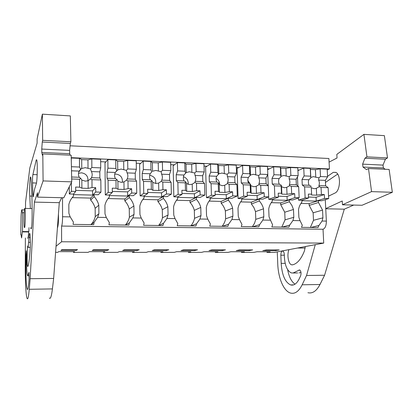 <?xml version="1.0" encoding="UTF-8"?>
<svg xmlns="http://www.w3.org/2000/svg" width="413" height="413" viewBox="0 0 413 413"><rect width="100%" height="100%" fill="white"/><g stroke="black" fill="none" stroke-linecap="round" stroke-linejoin="round"><path stroke-width="0.62" d="M56.044 246.236L61.604 241.775L61.573 226.066C62.177 224.966 62.508 221.864 62.564 216.758L62.518 197.739M57.402 228.002L57.422 227.981C58.274 225.88 58.615 221.213 58.445 213.986M70.091 145.794L328.893 158.499L329.435 168.943L327.225 169.815M71.222 157.668L329.435 168.943M266.953 251.754L266.979 252.369L274.506 252.374L323.72 243.087L61.604 241.775M241.445 251.744L241.471 252.369L253.943 252.369L256.989 251.749L270.148 251.754L266.979 252.369M215.271 251.729L215.292 252.364L228.09 252.364L230.888 251.739L244.398 251.744L241.471 252.369M188.405 251.718L188.421 252.358L201.559 252.358L204.094 251.724L217.961 251.734L215.292 252.364M160.822 251.703L160.833 252.353L174.327 252.353L176.578 251.713L190.821 251.718L188.421 252.358M132.485 251.693L132.496 252.348L146.357 252.353L148.313 251.698L162.944 251.708L160.833 252.353M103.369 251.677L103.379 252.343L117.617 252.348L119.264 251.687L134.302 251.693L132.496 252.348M73.442 251.662L73.447 252.338L88.088 252.343L89.399 251.672L104.861 251.677L103.379 252.343M55.59 252.338L57.727 252.338L58.687 251.656L74.588 251.662L73.447 252.338M76.173 250.464L77.541 249.653L62.007 249.628L60.845 250.448L76.173 250.464L76.173 249.648M107.065 250.495L108.841 249.695L93.751 249.674L92.171 250.479L107.065 250.495L107.055 249.695M194.678 250.583L180.982 250.572L183.687 249.803L197.543 249.819L194.678 250.583L194.657 249.819M249.209 250.639L236.236 250.629L239.581 249.88L252.704 249.896L249.209 250.639L249.184 249.891M166.284 250.557L152.206 250.541L154.555 249.762L168.803 249.777L166.284 250.557L166.269 249.777M222.313 250.614L225.498 249.86L212.019 249.839L208.983 250.598L222.313 250.614L222.287 249.855M275.404 250.665L262.766 250.655L266.411 249.917L279.183 249.937L275.404 250.665L275.373 249.927M137.09 250.526L122.615 250.51L124.587 249.715L139.248 249.736L137.09 250.526L137.075 249.736M61.573 226.066L323.033 229.251L323.72 243.087M323.033 229.251C325.243 228.301 326.353 225.586 326.363 221.094L322.073 221.027L318.893 225.508L318.005 227.568L301.464 227.351L302.316 225.271L300.065 220.661L292.925 220.547L289.694 225.095L282.182 227.104M273.953 174.72L280.68 174.983L280.344 167.089L273.628 166.795L273.953 174.72L272.017 178.354L272.244 183.986L274.413 185.85L274.877 197.058L268.77 199.35L272.213 199.443L272.291 201.307C270.463 203.454 269.276 205.994 268.718 208.932L269.039 216.851L272.606 224.853L271.821 226.969L288.868 227.191L289.694 225.095M270.241 220.17L262.88 220.052L259.596 224.672L252.71 226.722M242.844 173.491L249.788 173.765L249.488 165.747L242.56 165.443L242.844 173.491L241.078 177.187L241.28 182.907L243.247 184.792L243.649 196.18L238.105 198.524L241.657 198.622L241.724 200.511C239.824 202.69 238.585 205.271 237.991 208.25L238.27 216.293L239.494 219.664L241.982 224.424L241.259 226.572L258.837 226.799L259.596 224.672M239.494 219.664L231.899 219.54L228.559 224.233L222.344 226.324M210.738 172.221L217.904 172.505L217.651 164.359L210.496 164.049L210.738 172.221L209.159 175.984L209.329 181.797L211.079 183.702L211.42 195.272L206.474 197.672L210.14 197.77L210.196 199.691C208.224 201.905 206.923 204.523 206.299 207.548L206.531 215.72L207.77 219.143L210.387 223.975L209.742 226.159L227.873 226.396L228.559 224.233M207.77 219.143L199.933 219.014L196.542 223.784L191.033 225.916M177.59 170.915L184.988 171.204L184.781 162.929L177.394 162.608L177.59 170.915L176.206 174.745L176.346 180.651L177.864 182.577L178.137 194.332L173.832 196.789L177.616 196.893L177.662 198.844C175.613 201.09 174.255 203.754 173.584 206.825L173.77 215.127L175.029 218.606L177.781 223.516L177.218 225.735L195.927 225.978L196.542 223.784M175.029 218.606L166.94 218.472L163.486 223.314L158.747 225.493M143.342 169.562L150.988 169.862L150.833 161.452L143.197 161.122L143.342 169.562L142.175 173.465L142.273 179.464L143.543 181.415L143.75 193.361L140.131 195.881L144.034 195.989L144.07 197.966C141.938 200.253 140.518 202.959 139.806 206.077L139.945 214.512L141.22 218.049L144.122 223.041L143.636 225.297L162.954 225.55L163.486 223.314M141.22 218.049L132.862 217.914L129.352 222.834L125.428 225.059M107.943 168.163L115.847 168.473L115.743 159.924L107.85 159.583L107.943 168.163L107.003 172.144L107.065 178.24L108.072 180.213L108.201 192.36L105.315 194.946L109.352 195.055L109.373 197.068C107.153 199.386 105.666 202.133 104.912 205.307L104.995 213.877L106.291 217.475L109.342 222.55L108.949 224.848L128.908 225.106L129.352 222.834M106.291 217.475L97.654 217.336L94.081 222.339L93.73 224.646L73.096 224.378L73.395 222.044L70.184 216.882L62.564 216.758M304.113 175.912L310.638 176.17L310.261 168.39L303.746 168.106L304.113 175.912L302.011 179.479L302.27 185.029L304.624 186.872L305.14 197.915L298.511 200.15L301.857 200.243L301.939 202.076C300.179 204.192 299.043 206.701 298.522 209.587L298.878 217.393L300.065 220.661M298.511 200.15L298.413 198.003M297.871 186.041L297.453 176.893M322.073 221.027L322.93 217.827L322.543 210.119L318.485 202.504L318.397 200.687L321.67 200.775L328.696 198.576L328.139 187.667L321.051 187.43L321.402 194.477L316.663 195.179L316.327 188.313L314.185 188.731L311.299 187.765L311.65 195.029L316.663 195.179M325.279 199.644L326.363 221.094M100.664 161.7L105.821 161.922M136.259 163.212L140.652 163.398M170.698 164.668L174.369 164.828M204.027 166.083L207.027 166.212M236.308 167.451L238.668 167.549M267.583 168.778L269.343 168.85M297.897 170.063L299.095 170.11M71.392 182.546L71.428 191.322L69.327 193.976L73.499 194.089L73.509 196.134C71.201 198.493 69.642 201.286 68.842 204.507L68.868 213.222L70.184 216.882M69.327 193.976L69.301 186.738M97.654 217.336L98.888 213.769L98.81 205.173C97.995 201.957 96.441 199.123 94.149 196.671L94.133 194.642L98.211 194.755L100.948 192.153L100.834 179.965L91.965 179.665L92.022 187.548L88.155 188.374L88.103 180.703L85.393 181.162L81.831 180.073L81.877 188.189L88.155 188.374M105.315 194.946L104.99 162.882L107.85 159.583M132.862 217.914L134.034 214.404L133.905 205.948C133.094 202.788 131.571 200 129.336 197.584L129.31 195.592L133.254 195.7L136.734 193.165L136.543 181.178L127.968 180.889L128.082 188.638L124.055 189.443L123.952 181.901L121.339 182.355L117.886 181.281L117.984 189.262L124.055 189.443M140.131 195.881L139.609 164.333L143.197 161.122M166.94 218.472L168.05 215.023L167.869 206.701C167.064 203.588 165.572 200.847 163.398 198.472L163.357 196.511L167.177 196.614L171.354 194.141L171.09 182.35L162.794 182.066L162.949 189.691L158.783 190.476L158.633 183.057L156.109 183.501L152.764 182.448L152.908 190.305L158.783 190.476M173.832 196.789L173.13 165.737L177.394 162.608M199.933 219.014L200.986 215.617L200.764 207.424C199.964 204.363 198.503 201.663 196.376 199.329L196.325 197.399L200.026 197.497L204.853 195.086L204.523 183.48L196.49 183.207L196.691 190.708L192.391 191.477L192.2 184.172L189.758 184.616L186.511 183.584L186.707 191.312L192.391 191.477M206.474 197.672L205.597 167.1L210.496 164.049M231.899 219.54L232.901 216.195L232.633 208.131C231.838 205.116 230.402 202.458 228.332 200.16L228.27 198.261L231.858 198.354L237.289 195.999L236.897 184.575L229.117 184.312L229.36 191.699L224.935 192.448L224.703 185.256L222.344 185.695L219.195 184.678L219.427 192.282L224.935 192.448M238.105 198.524L237.067 168.416L242.56 165.443M262.88 220.052L263.83 216.758L263.52 208.813C262.73 205.844 261.326 203.232 259.302 200.966L259.235 199.092L262.709 199.19L268.708 196.887L268.259 185.638L260.722 185.385L261.001 192.654L256.463 193.387L256.194 186.309L253.912 186.738L250.851 185.736L251.13 193.227L256.463 193.387M268.77 199.35L268.672 196.898M268.218 185.602L267.774 174.544M292.925 220.547L293.824 217.3L293.478 209.479L291.862 205.349L289.343 201.75L289.26 199.902L292.636 199.995L299.162 197.744L298.656 186.671L291.351 186.423L291.666 193.578L287.025 194.296L286.725 187.326L284.511 187.75L281.542 186.769L281.857 194.146L287.025 194.296M24.697 208.369C23.99 209.468 23.753 226.143 24.424 227.532L24.61 227.609C25.317 226.913 25.585 209.825 24.904 208.426L24.697 208.369M28.621 231.967L22.307 231.905L22.514 231.538L28.858 231.6L28.621 231.967M22.514 231.538L22.607 212.695L22.4 213.144L22.018 209.85C21.657 209.143 21.337 211.213 21.063 216.066L20.774 234.594L20.965 234.254L21.6 237.965L22.307 231.905M91.025 224.615L94.081 222.339M90.968 224.615C93.085 222.328 94.505 219.675 95.227 216.649L98.888 213.769M94.133 194.642L90.623 198.101L90.633 200.068L94.149 196.671M95.227 216.649L95.16 208.307L98.81 205.173M95.16 208.307C94.365 205.194 92.858 202.447 90.633 200.068M29.008 227.661L28.858 231.6M22.607 212.695L24.197 212.721M310.793 227.475L318.893 225.508M310.349 227.47L313.493 220.305L322.93 217.827M318.397 200.687L309.1 203.63L309.182 205.4L318.485 202.504M313.493 220.305L313.137 212.803L322.543 210.119M313.137 212.803L309.182 205.4M125.299 225.059C127.338 222.808 128.696 220.196 129.377 217.217L129.259 209.014C128.474 205.942 126.992 203.242 124.824 200.904L129.336 197.584M129.31 195.592L124.798 198.968L124.824 200.904M129.377 217.217L134.034 214.404M133.905 205.948L129.259 209.014M158.561 225.493C160.518 223.278 161.819 220.707 162.459 217.775L162.294 209.696C161.514 206.676 160.063 204.012 157.947 201.709L163.398 198.472M163.357 196.511L157.911 199.804L157.947 201.709M162.459 217.775L168.05 215.023M167.869 206.701L162.294 209.696M190.791 225.911C192.675 223.732 193.919 221.198 194.523 218.312L194.316 210.356C193.537 207.378 192.117 204.76 190.052 202.494L196.376 199.329M196.325 197.399L190.006 200.62L190.052 202.494M194.523 218.312L200.986 215.617M200.764 207.424L194.316 210.356M222.044 226.319C223.856 224.171 225.049 221.673 225.617 218.833L225.369 210.997C224.6 208.064 223.206 205.483 221.187 203.253L228.332 200.16M228.27 198.261L221.131 201.405L221.187 203.253M225.617 218.833L232.901 216.195M232.633 208.131L225.369 210.997M252.358 226.716L254.532 223.283L255.786 219.339L255.492 211.616L253.897 207.543L251.393 203.991L259.302 200.966M259.235 199.092L251.326 202.169L251.393 203.991M255.786 219.339L263.83 216.758M263.52 208.813L255.492 211.616M281.785 227.098L285.063 219.83L284.738 212.22L280.711 204.709L289.343 201.75M289.26 199.902L280.639 202.912L280.711 204.709M285.063 219.83L293.824 217.3M293.478 209.479L284.738 212.22M81.831 180.073L80.695 178.302L79.575 179.247L79.616 187.172L81.877 188.189M71.428 191.322L75.693 191.441L75.672 187.053L79.616 187.172M92.022 187.548L95.697 187.657L92.579 190.878L75.687 190.393M91.965 179.665L90.561 178.912L88.103 180.703M88.015 168.313L85.305 167.663L81.764 168.494L81.712 159.614L87.959 159.883L88.015 168.313L90.483 168.938L91.418 171.555L99.827 171.875L99.884 177.988L100.834 179.965M90.561 178.912L91.464 177.698C92.44 175.685 92.424 173.636 91.418 171.555M87.938 180.765C88.191 176.227 86.012 173.574 81.413 172.804L78.511 173.357M80.695 178.302L79.244 177.27C78.227 175.174 78.217 173.114 79.208 171.096L80.643 169.118L81.764 168.494M71.635 177.007L79.244 177.27M71.676 178.979L79.575 179.247M95.697 187.657L95.733 192.009L100.948 192.153M95.733 192.009L92.61 195.112L92.579 190.878M92.61 195.112L73.504 194.6M73.499 194.089L75.693 191.441M91.464 177.698L99.884 177.988M91.867 167.528L100.72 167.874L100.638 159.268L91.805 158.886L91.867 167.528L90.483 168.938M91.805 158.886L87.959 159.883M100.72 167.874L99.827 171.875M71.501 170.806L79.208 171.096M71.413 166.718L79.508 167.038L80.643 169.118M79.508 167.038L79.461 158.349L81.712 159.614M79.461 158.349L71.299 157.993L71.315 162.102M72.182 197.636L90.623 198.101M117.886 181.281L116.925 179.547L115.991 180.481L116.084 188.271L117.984 189.262M108.201 192.36L112.326 192.473L112.274 188.158L116.084 188.271M128.082 188.638L131.633 188.741L127.617 191.88L112.31 191.441M127.968 180.889L126.502 180.14L123.952 181.901M123.786 169.712L121.164 169.072L117.746 169.893L117.638 161.163L123.673 161.421L123.786 169.712L126.363 170.332L127.096 172.897L135.232 173.207L135.325 179.221L136.543 181.178M126.502 180.14L127.183 178.937C128.118 176.96 128.087 174.947 127.096 172.897M122.325 182.314C122.79 177.667 120.699 174.926 116.038 174.079L114.706 174.172M116.925 179.547L115.366 178.53C114.37 176.465 114.344 174.441 115.294 172.453L117.746 169.893M107.065 178.24L115.366 178.53M108.072 180.213L115.991 180.481M131.633 188.741L131.695 193.021L136.734 193.165M131.695 193.021L127.679 196.051L127.617 191.88M127.679 196.051L109.357 195.561M109.352 195.055L112.326 192.473M127.183 178.937L135.325 179.221M127.798 168.948L136.357 169.284L136.223 160.817L127.674 160.445L127.798 168.948L126.363 170.332M127.674 160.445L123.673 161.421M136.357 169.284L135.232 173.207M107.003 172.144L115.294 172.453M115.847 168.473L116.812 170.512M115.743 159.924L117.638 161.163M108.098 198.545L124.798 198.968M152.764 182.448L151.958 180.749L151.204 181.674L151.349 189.34L152.908 190.305M143.75 193.361L147.74 193.475L147.663 189.226L151.349 189.34M162.949 189.691L166.387 189.794L161.54 192.856L147.72 192.458M162.794 182.066L161.266 181.333L158.633 183.057M158.396 171.065L155.851 170.435L152.552 171.245L152.387 162.655L158.231 162.903L158.396 171.065L161.07 171.679L161.617 174.198L169.49 174.493L169.619 180.414L171.09 182.35M161.266 181.333L161.741 180.14C162.629 178.194 162.588 176.212 161.617 174.198M155.701 183.475C156.171 178.922 154.157 176.206 149.666 175.324M151.958 180.749L150.306 179.743C149.325 177.714 149.289 175.721 150.193 173.77L151.855 171.782M142.273 179.464L150.306 179.743M143.543 181.415L151.204 181.674M166.387 189.794L166.475 194.002L171.354 194.141M166.475 194.002L161.622 196.955L161.54 192.856M161.622 196.955L144.044 196.485M144.034 195.989L147.74 193.475M161.741 180.14L169.619 180.414M162.546 170.316L170.827 170.646L170.646 162.314L162.376 161.953L162.546 170.316L161.07 171.679M162.376 161.953L158.231 162.903M170.827 170.646L169.49 174.493M142.175 173.465L150.193 173.77M150.988 169.862L151.793 171.865M150.833 161.452L152.387 162.655M142.846 199.422L157.911 199.804M186.511 183.584L185.86 181.911L185.277 182.83L185.463 190.372L186.707 191.312M178.137 194.332L181.999 194.44L181.896 190.264L185.463 190.372M196.691 190.708L200.016 190.811L194.389 193.795L181.973 193.439M196.49 183.207L194.91 182.479L192.2 184.172M191.89 172.376L189.428 171.756L186.237 172.551L186.026 164.1L191.684 164.343L191.89 172.376L194.657 172.98L195.029 175.453L202.654 175.742L202.819 181.57L204.523 183.48M194.91 182.479L195.189 181.302C196.036 179.387 195.984 177.435 195.029 175.453M188.111 184.332C188.493 180.605 186.939 178.07 183.439 176.728M185.86 181.911L184.115 180.92C183.155 178.922 183.109 176.965 183.971 175.04L186.237 172.551M176.346 180.651L184.115 180.92M177.864 182.577L185.277 182.83M200.016 190.811L200.129 194.951L204.853 195.086M200.129 194.951L194.497 197.832L194.389 193.795M194.497 197.832L177.626 197.383M177.616 196.893L181.999 194.44M195.189 181.302L202.819 181.57M196.18 171.648L204.198 171.963L203.96 163.765L195.958 163.414L196.18 171.648L194.657 172.98M195.958 163.414L191.684 164.343M204.198 171.963L202.654 175.742M176.206 174.745L183.971 175.04M184.988 171.204L185.644 173.166M184.781 162.929L186.026 164.1M176.485 200.274L190.006 200.62M188.22 183.548L188.189 182.298M219.195 184.678L218.684 183.042L218.255 183.945L218.487 191.369L219.427 192.282M211.42 195.272L215.158 195.375L215.034 191.265L218.487 191.369M229.36 191.699L232.581 191.792L226.221 194.709L215.127 194.394M229.117 184.312L227.486 183.594L224.703 185.256M224.331 173.641L221.941 173.037L218.854 173.821L218.596 165.499L224.078 165.737L224.331 173.641L227.181 174.245L227.393 176.671L234.775 176.95L234.971 182.691L236.897 184.575M227.486 183.594L227.578 182.432C228.389 180.543 228.327 178.623 227.393 176.671M219.556 184.9C219.721 182.03 218.575 179.856 216.123 178.37M218.684 183.042L216.856 182.056C215.916 180.094 215.854 178.163 216.68 176.268L218.854 173.821M209.329 181.797L216.856 182.056M211.079 183.702L218.255 183.945M232.581 191.792L232.715 195.87L237.289 195.999M232.715 195.87L226.35 198.684L226.221 194.709M226.35 198.684L210.155 198.255M210.14 197.77L215.158 195.375M227.578 182.432L234.971 182.691M228.74 172.933L236.504 173.238L236.231 165.169L228.477 164.833L228.74 172.933L227.181 174.245M228.477 164.833L224.078 165.737M236.504 173.238L234.775 176.95M209.159 175.984L216.68 176.268M217.904 172.505L218.42 174.431M217.651 164.359L218.596 165.499M209.066 201.1L221.131 201.405M219.298 184.745L219.21 181.983M250.851 185.736L250.479 184.131L250.201 185.029L250.469 192.334L251.13 193.227M243.649 196.18L247.268 196.278L247.124 192.236L250.469 192.334M261.001 192.654L264.124 192.747L257.082 195.597L247.232 195.313M260.722 185.385L259.044 184.673L256.194 186.309M255.766 174.869L253.443 174.271L250.459 175.05L250.159 166.857L255.471 167.084L255.766 174.869L258.693 175.468L258.75 177.853L265.905 178.122L266.132 183.77L268.259 185.638M259.044 184.673L258.966 183.522C259.736 181.663 259.663 179.774 258.75 177.853M249.86 183.842L247.826 180.342M250.479 184.131L248.574 183.16C247.65 181.23 247.578 179.33 248.368 177.461L250.459 175.05M241.28 182.907L248.574 183.16M243.247 184.792L250.201 185.029M264.124 192.747L264.279 196.758L268.708 196.887M264.279 196.758L257.232 199.51L257.082 195.597M257.232 199.51L241.672 199.097M241.657 198.622L247.268 196.278M258.966 183.522L266.132 183.77M260.288 174.178L267.81 174.477L267.49 166.527L259.978 166.202L260.288 174.178L258.693 175.468M259.978 166.202L255.471 167.084M267.81 174.477L265.905 178.122M241.078 177.187L248.368 177.461M249.788 173.765L250.17 175.654M249.488 165.747L250.159 166.857M240.634 201.9L251.326 202.169M249.369 183.599L249.323 182.324M281.542 186.769L281.294 185.189L281.15 186.077L281.459 193.274L281.857 194.146M274.877 197.058L278.383 197.156L278.217 193.176L281.459 193.274M291.666 193.578L294.691 193.671L287.014 196.454L278.341 196.206M291.351 186.423L289.632 185.721L286.725 187.326M286.235 176.062L283.979 175.473L281.093 176.243L280.752 168.168L285.899 168.39L286.235 176.062L289.234 176.65L289.146 178.994L296.085 179.257L296.338 184.823L298.656 186.671M289.632 185.721L289.389 184.58C290.127 182.747 290.045 180.884 289.146 178.994M281.294 185.189L279.317 184.229C278.408 182.329 278.331 180.455 279.08 178.617L280.938 176.841L281.093 176.243M272.244 183.986L279.317 184.229M274.413 185.85L281.15 186.077M294.691 193.671L294.872 197.62L299.162 197.744M294.872 197.62L287.185 200.31L287.014 196.454M287.185 200.31L272.234 199.913M272.213 199.443L278.383 197.156M289.389 184.58L296.338 184.823M290.86 175.386L298.155 175.675L297.799 167.848L290.515 167.528L290.86 175.386L289.234 176.65M290.515 167.528L285.899 168.39M298.155 175.675L296.085 179.257M272.017 178.354L279.08 178.617M280.68 174.983L280.938 176.841M280.344 167.089L280.752 168.168M273.628 166.795L267.619 169.676M271.243 202.675L280.639 202.912M311.299 187.765L311.65 195.029M305.14 197.915L308.542 198.008L308.356 194.084L311.5 194.177M321.402 194.477L324.334 194.569L316.064 197.285L308.496 197.068M321.051 187.43L319.295 186.738L316.327 188.313M315.785 177.213L313.596 176.64L310.803 177.399L310.421 169.444L315.418 169.66L315.785 177.213L318.851 177.802L318.63 180.104L325.361 180.357L325.64 185.84L328.139 187.667M319.295 186.738L318.898 185.607C319.605 183.8 319.512 181.968 318.63 180.104M311.17 186.217L309.125 185.267C308.232 183.393 308.144 181.55 308.862 179.738L310.777 177.993L310.803 177.399M302.27 185.029L309.125 185.267M304.624 186.872L311.159 187.094M324.334 194.569L324.53 198.457L328.696 198.576M324.53 198.457L316.25 201.09L316.064 197.285M316.25 201.09L301.877 200.703M301.857 200.243L308.542 198.008M318.898 185.607L325.64 185.84M320.509 176.558L327.586 176.836L327.189 169.129L320.121 168.819L320.509 176.558L318.851 177.802M320.121 168.819L315.418 169.66M327.586 176.836L325.361 180.357M302.011 179.479L308.862 179.738M310.638 176.17L310.777 177.993M310.261 168.39L310.421 169.444M303.746 168.106L297.923 170.615M300.932 203.423L309.1 203.63M70.881 141.778L70.329 115.919L42.379 114.164L42.658 140.337L70.881 141.778L70.324 143.435L69.632 150.378L69.704 153.729L70.164 155.169M71.738 181.859L71.165 155.211L42.802 153.941L43.086 180.925L71.738 181.859L63.798 197.775L37.511 197.115L43.086 180.925M49.384 298.052C50.484 299.353 51.496 296.302 52.42 288.909L53.649 278.439L59.286 202.675L61.697 197.719M42.379 114.164L37.113 138.959L37.103 143.146L29.803 168.039L25.544 202.38L25.518 208.384M25.379 237.991L25.25 265.285C25.157 281.423 25.947 296.353 27.129 298.511C27.883 299.833 28.595 296.756 29.261 289.291L30.154 278.713L53.649 278.439M30.154 278.713L34.367 202.102L59.286 202.675M34.367 202.102L37.521 192.721L37.511 197.115M69.632 150.378L41.754 149.067L41.79 152.464L42.4 155.273L42.802 153.941M41.754 149.067L42.265 142.026L70.324 143.435M42.265 142.026L42.658 140.337M27.877 238.141L27.563 238.141C27.965 238.838 28.327 236.768 28.642 231.93M28.585 242.312L28.141 247.387L27.965 245.952C27.088 245.105 26.778 265.053 27.645 266.431L27.821 266.493C28.657 265.234 29.411 259.953 30.082 250.655C30.521 244.749 30.34 234.496 29.788 233.541C29.488 233.015 29.225 234.347 29.003 237.527L28.585 242.312L30.33 242.323M31.894 196.108L29.777 196.051C29.24 189.903 29.979 174.725 30.717 177.172L30.99 178.901C31.775 188.075 32.152 200.646 32.131 216.619C32.002 224.966 31.625 229.034 31.011 228.833L30.774 227.682M30.366 208.482L29.777 196.051M25.895 255.518L26.287 250.805L26.499 255.384C26.422 266.287 26.752 273.034 27.495 275.626L27.81 275.76L28.998 272.312L29.106 279.043L28.745 283.21C28.27 288.202 27.764 290.215 27.232 289.26C26.308 286.271 25.849 278.099 25.849 264.754L25.895 255.518L26.499 255.518M32.921 174.56C32.57 176.114 32.436 178.896 32.524 182.918L32.885 194.115L33.123 196.882L33.37 196.542C33.938 191.942 34.558 188.803 35.229 187.125L36.292 183.728C37.32 181.106 37.65 161.855 36.7 159.816L36.241 159.867L32.921 174.56L37.17 174.709M36.241 159.867L36.721 159.888M387.508 157.911L384.369 135.645L363.936 134.364L366.935 156.863L387.508 157.911L385.417 159.242L383.006 165.097L383.409 167.983L385.257 169.278M392.35 192.298L389.134 169.454L368.489 168.53L371.561 191.622L392.35 192.298L362.015 205.271L342.449 204.781L371.561 191.622M307.922 292.719C312.512 293.782 316.539 291.041 319.987 284.495L324.577 275.259L344.277 209.184L353.698 205.065M277.268 251.853L277.748 263.855C278.223 278.166 283.741 291.304 290.613 293.075C295.001 294.154 298.852 291.392 302.156 284.789L306.554 275.471L324.577 275.259M325.738 208.761L344.277 209.184M306.554 275.471L315.274 244.682M325.733 208.627L342.248 200.986L342.449 204.781M383.006 165.097L362.609 164.142L362.996 167.059L366.429 169.588L368.489 168.53M362.609 164.142L364.927 158.215L385.417 159.242M364.927 158.215L366.935 156.863M329.078 162.108L337.023 158.009L336.832 154.379L363.936 134.364M288.981 249.643C286.751 254.568 288.326 264.031 291.557 264.8L292.58 264.847C297.267 263.706 301.222 259.059 304.433 250.908L305.331 246.556M297.701 272.957L293.075 273.008L299.611 269.921C301.051 271.098 301.397 273.065 300.643 275.817L298.873 279.498C296.472 283.912 293.726 285.719 290.628 284.924C285.151 282.363 282.002 275.182 281.181 263.365L280.845 255.198L284.325 255.193M293.075 273.003L291.268 272.905C286.875 270.66 284.562 264.718 284.325 255.074C284.268 252.875 283.762 251.527 282.812 251.027C281.558 251.001 280.902 252.389 280.845 255.198M328.572 196.139L334.979 193.047C340.462 190.914 341.123 174.338 335.79 172.381L333.286 172.34L327.555 176.32M299.038 272.947L300.984 272.379M287.634 269.674C289.023 276.932 291.49 281.764 295.042 284.159M333.286 172.34L335.929 172.448M337.653 174.11L325.465 182.422M52.42 288.909L29.261 289.291M41.79 152.464L69.704 153.729M30.232 237.537L29.003 237.527M29.215 275.75L27.81 275.765M26.546 264.748L25.849 264.754M36.458 183.042L32.524 182.918M33.69 194.136L32.885 194.115M319.987 284.495L302.156 284.789M362.996 167.059L383.409 167.983M299.946 270.102L298.795 270.112M285.182 263.344L281.181 263.365M32.111 208.57L24.904 208.426M24.419 209.897L22.018 209.85M78.8 172.051L81.263 168.695M115.836 171.669L117.529 169.98M185.974 172.742L186.423 172.448M218.838 173.832L219.231 173.615M315.821 188.509L316.1 188.405M30.247 247.392L28.249 247.387M31.29 228.833L31.011 228.833M27.748 289.25L27.232 289.26M292.822 264.79L291.557 264.8M305.161 248.048L297.515 248.032M293.581 284.872L290.628 284.924"/></g></svg>
